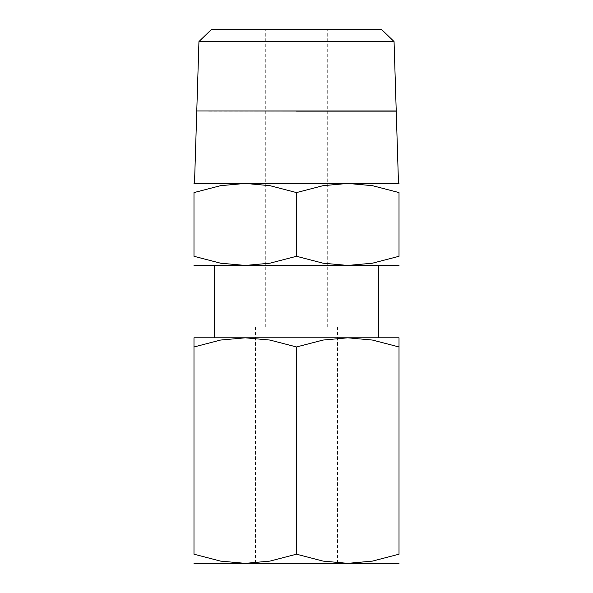 <?xml version="1.0" encoding="UTF-8"?>
<svg xmlns="http://www.w3.org/2000/svg" width="593" height="593" viewBox="0 0 593 593"><rect width="100%" height="100%" fill="white"/><g stroke="black" fill="none" stroke-linecap="round" stroke-linejoin="round"><path stroke-width="0.44" stroke-dasharray="2.96 2.22" d="M296.5 265.442L245.243 265.442L269.934 263.196L296.5 256.287L323.066 263.196L347.757 265.442L214.488 265.442L296.5 265.442M399.015 265.442L347.757 265.442L372.448 263.196L399.015 256.287L399.015 192.584L372.448 185.676L347.757 183.43L323.066 185.676L296.5 192.584L269.934 185.676L245.243 183.43L296.5 183.43L194.511 183.43L399.015 183.43M208.684 111.15L296.5 111.047M211.227 29.65L381.773 29.65M198.944 41.562L394.056 41.562M396.228 110.95L196.772 110.95M399.015 563.35L245.243 563.35L269.934 561.104L296.5 554.196L323.066 561.104L347.757 563.35L372.448 561.104L399.015 554.196L399.015 346.964C399.015 334.704 399.015 334.704 399.015 346.987L372.448 340.056L347.757 337.81L323.066 340.056L296.5 346.964L269.934 340.056L245.243 337.81L296.5 337.81L214.488 337.81L399.015 337.81M296.5 326.943L337.506 326.943L296.5 326.943M193.985 337.81L245.243 337.81L220.552 340.056L193.985 346.964C193.985 334.704 193.985 334.704 193.985 346.987L193.985 554.196L220.552 561.104L245.243 563.35L193.985 563.35M296.5 337.81L378.512 337.81L296.5 337.81M193.985 554.173C193.985 566.456 193.985 566.456 193.985 554.173M399.015 554.173C399.015 566.456 399.015 566.456 399.015 554.173M296.5 346.964L296.5 554.196M296.5 111.15L396.228 111.15M399.015 192.599C399.015 180.324 399.015 180.324 399.015 192.599M193.985 183.43L245.243 183.43L220.552 185.676L193.985 192.584L193.985 256.287L220.552 263.196L245.243 265.442L193.985 265.442M193.985 192.599C193.985 180.324 193.985 180.324 193.985 192.599M193.985 256.265C193.985 268.547 193.985 268.547 193.985 256.265M399.015 256.265C399.015 268.547 399.015 268.547 399.015 256.265M296.5 192.584L296.5 256.287M327.254 326.943L327.254 29.65M337.506 563.35L337.506 326.943M255.494 563.35L255.494 326.943M265.746 326.943L265.746 29.65"/><path stroke-width="0.89" d="M399.015 183.43L347.757 183.43L372.448 185.676L399.015 192.584L399.015 256.287L372.448 263.196L347.757 265.442L323.066 263.196L296.5 256.287L269.934 263.196L245.243 265.442L399.015 265.442M296.5 183.43L245.243 183.43L269.934 185.676L296.5 192.584L323.066 185.676L347.757 183.43L296.5 183.43M296.5 111.047L208.684 110.95M394.056 41.562L381.773 29.65L211.227 29.65L198.944 41.562L196.772 110.95L396.228 110.95L394.056 41.562L198.944 41.562M399.015 337.81L347.757 337.81L372.448 340.056L399.015 346.964C399.015 334.704 399.015 334.704 399.015 346.987L399.015 554.196L372.448 561.104L347.757 563.35L323.066 561.104L296.5 554.196L269.934 561.104L245.243 563.35L399.015 563.35M296.5 337.81L245.243 337.81L269.934 340.056L296.5 346.964L323.066 340.056L347.757 337.81L296.5 337.81M193.985 563.35L245.243 563.35L220.552 561.104L193.985 554.196L193.985 346.964C193.985 334.704 193.985 334.704 193.985 346.987L220.552 340.056L245.243 337.81L193.985 337.81M399.015 554.173C399.015 566.456 399.015 566.456 399.015 554.173M193.985 554.173C193.985 566.456 193.985 566.456 193.985 554.173M296.5 346.964L296.5 554.196M398.489 183.43L396.235 111.15L296.5 111.15M399.015 192.599C399.015 180.324 399.015 180.324 399.015 192.599M193.985 192.599C193.985 180.324 193.985 180.324 193.985 192.599M193.985 265.442L245.243 265.442L220.552 263.196L193.985 256.287L193.985 192.584L220.552 185.676L245.243 183.43L193.985 183.43M399.015 256.265C399.015 268.547 399.015 268.547 399.015 256.265M193.985 256.265C193.985 268.547 193.985 268.547 193.985 256.265M296.5 192.584L296.5 256.287M196.772 111.047L194.511 183.43M214.488 265.442L214.488 337.81M378.512 265.442L378.512 337.81"/></g></svg>

